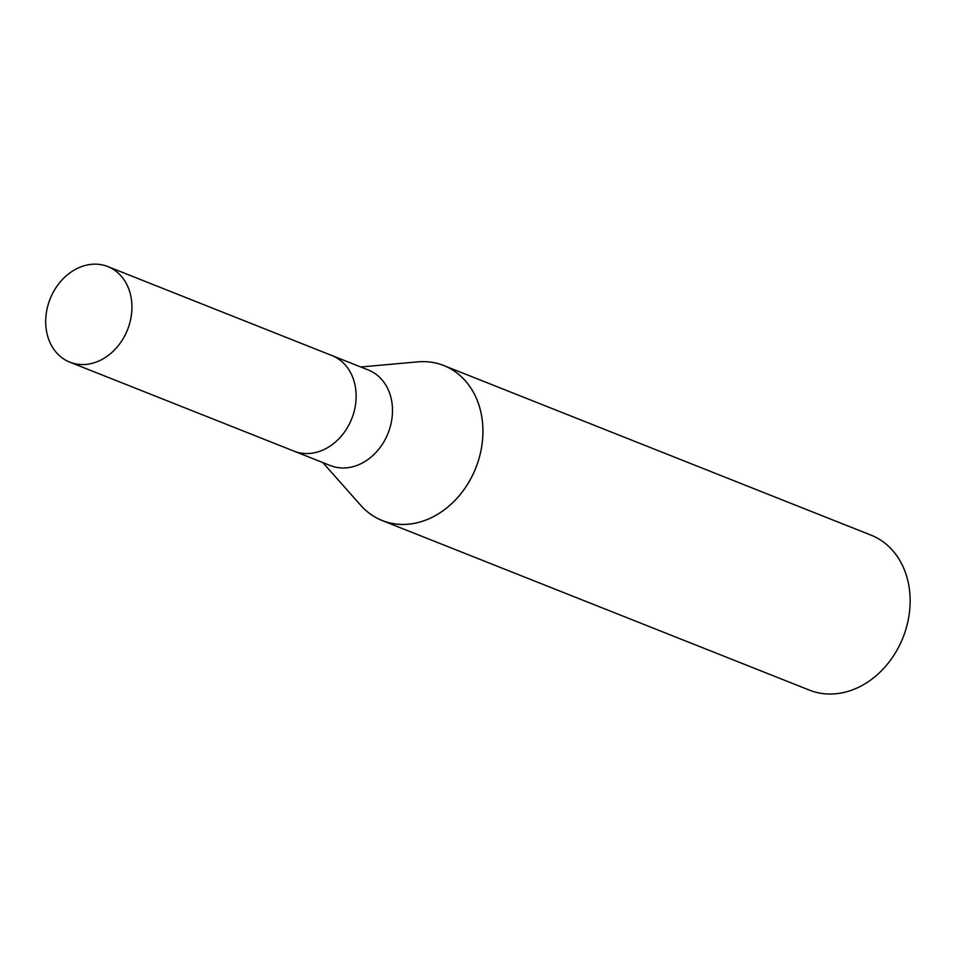 <?xml version="1.0" encoding="UTF-8"?>
<svg xmlns="http://www.w3.org/2000/svg" width="958" height="958" viewBox="0 0 958 958"><rect width="100%" height="100%" fill="white"/><g stroke="black" fill="none" stroke-linecap="round" stroke-linejoin="round"><path stroke-width="1.44" d="M293.771 451.05A51.421 41.661 -68.3 0 0 294.058 451.158L330.414 465.588A51.421 41.661 -68.3 0 0 390.289 426.621A51.421 41.661 -68.3 0 0 368.351 370.004L331.995 355.562A51.421 41.661 -68.3 0 0 331.707 355.454M107.787 266.563A51.421 41.661 -68.3 0 0 47.9 305.542A51.421 41.661 -68.3 0 0 69.838 362.16A51.421 41.661 -68.3 0 0 129.725 323.193A51.421 41.661 -68.3 0 0 107.787 266.563L331.995 355.574A51.421 41.649 -68.3 0 1 353.933 412.191A51.421 41.649 -68.3 0 1 294.058 451.158A51.421 41.661 -68.3 0 0 353.933 412.191A51.421 41.661 -68.3 0 0 331.995 355.562M322.81 462.57L360.783 505.369A83.394 67.551 -68.3 0 0 479.347 457.361A83.394 67.551 -68.3 0 0 443.782 365.549A83.394 67.551 -68.3 0 0 417.341 361.908M360.519 505.07A83.394 67.551 -68.3 0 0 382.242 520.565L809.462 690.143A83.394 67.551 -68.3 0 0 906.567 626.951A83.394 67.551 -68.3 0 0 871.002 535.127L443.782 365.549M382.242 520.565A83.394 67.551 -68.3 0 0 479.359 457.361A83.394 67.551 -68.3 0 0 417.748 361.873L360.747 366.986M294.058 451.158L69.838 362.16"/></g></svg>
